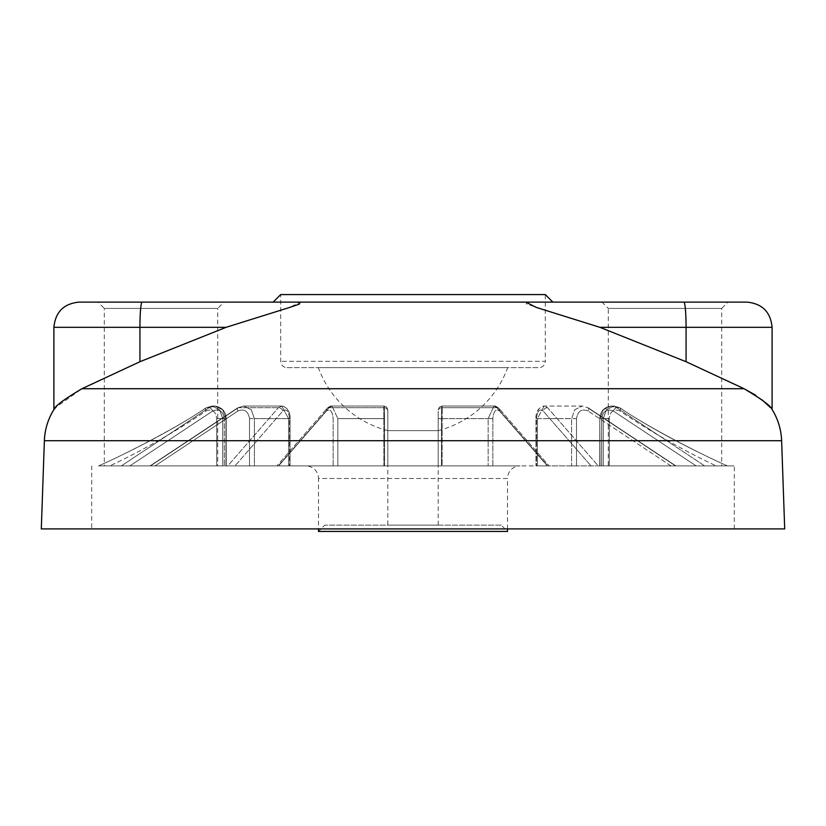 <?xml version="1.0" encoding="UTF-8"?>
<svg xmlns="http://www.w3.org/2000/svg" width="826" height="826" viewBox="0 0 826 826"><rect width="100%" height="100%" fill="white"/><g stroke="black" fill="none" stroke-linecap="round" stroke-linejoin="round"><path stroke-width="0.62" stroke-dasharray="4.13 3.1" d="M98.005 302.11L160.998 302.11L98.005 302.11L104.303 308.408L160.998 308.408L104.303 308.408L104.303 465.916L217.703 465.916L104.303 465.916M79.1 302.11L224.001 302.11L160.998 302.11L224.001 302.11L217.703 308.408L160.998 308.408L217.703 308.408L217.703 465.916M721.697 465.916L608.297 465.916L721.697 465.916L721.697 308.408L608.297 308.408L608.297 465.916M520.101 465.916L305.899 465.916L520.101 465.916A12.596 12.596 0 0 0 507.505 478.512L318.495 478.512A12.596 12.596 0 0 0 305.899 465.916M537.427 465.916L598.231 465.916L535.981 465.916L537.427 465.916L537.427 418.627L544.21 406.031L547.586 407.714L598.231 465.916L704.681 465.916L576.486 465.916L675.534 465.916L598.231 465.916L547.597 407.714L544.21 406.031L537.427 418.627L571.623 418.627L574.762 409.706L582.309 406.031L574.762 409.706L571.623 418.627L537.427 418.627L537.427 465.916M547.741 465.916L383.842 465.916L442.158 465.916L438.193 465.916L442.158 465.916L442.23 407.714L442.147 465.916L547.741 465.916L496.963 407.714L494.02 406.031L488.156 418.627L494.02 406.031L496.963 407.714L547.741 465.916M441.445 465.916L438.203 465.916L441.445 465.916L441.445 418.627C441.549 407.807 441.807 404.162 442.23 407.714L441.982 406.031L442.23 407.714C441.817 404.162 441.549 407.796 441.445 418.627L488.156 418.627L441.445 418.627L441.445 465.916M383.853 465.916L227.769 465.916L278.62 465.916L329.037 407.714L331.98 406.031L337.844 418.627L331.98 406.031L329.037 407.714L278.259 465.916L383.853 465.916L383.77 407.714L383.853 465.916M337.844 465.916L278.63 465.916L337.844 465.916L337.844 418.627L384.555 418.627C384.451 407.807 384.193 404.162 383.77 407.714L384.018 406.031L383.77 407.714C384.183 404.162 384.451 407.796 384.555 418.627L337.844 418.627L337.844 465.916M227.769 465.916L121.319 465.916L249.514 465.916L150.466 465.916L238.342 407.714L243.691 406.031L251.238 409.706L254.377 418.627L251.238 409.706L243.691 406.031L238.342 407.714L150.466 465.916L227.769 465.916L278.403 407.714L227.769 465.916M254.377 465.916L249.514 465.916L254.377 465.916L254.377 418.627L288.573 418.627L281.79 406.031L278.414 407.714L281.79 406.031L288.573 418.627L254.377 418.627L254.377 465.916M121.319 465.916L98.604 465.916C129.228 452.173 174.431 429.262 206.283 407.714C174.658 429.117 129.403 452.101 98.604 465.916L121.319 465.916L209.112 407.714L214.708 406.031L222.628 409.706L225.932 418.627L222.628 409.706L214.719 406.031L209.112 407.714L121.319 465.916M222.752 465.916L109.837 465.916L222.752 465.916L222.752 418.627L219.551 409.675L211.848 406.031L206.283 407.714L211.848 406.031L219.551 409.675L222.752 418.627L225.932 418.627L222.752 418.627L222.752 465.916M571.623 465.916L576.486 465.916L571.623 465.916L571.623 418.627L571.623 465.916M704.681 465.916L599.79 465.916L704.681 465.916L616.888 407.714L611.292 406.031L603.372 409.706L600.068 418.627L603.372 409.706L611.281 406.031L616.888 407.714L704.681 465.916L734.304 465.916L704.681 465.916M603.248 465.916L716.163 465.916L603.248 465.916L603.248 418.627L606.449 409.675L614.152 406.031L619.717 407.714C651.342 429.117 696.597 452.101 727.396 465.916C696.772 452.173 651.569 429.262 619.717 407.714L614.152 406.031L606.449 409.675L603.248 418.627L600.068 418.627L603.248 418.627L603.248 465.916M670.949 465.916L588.05 410.987A3.779 1.642 123.5 0 0 588.246 407.837L582.309 406.031L544.21 406.031C537.778 406.526 535.341 415.519 535.981 418.627L535.981 465.916L535.981 418.627L537.427 418.627L536.487 418.627C537.261 411.038 539.492 408.498 543.167 410.987L591.024 465.916L543.167 410.987C539.492 408.488 537.261 411.038 536.487 418.627L536.487 465.916L535.981 418.627C535.744 411.596 538.49 407.394 544.21 406.031L582.309 406.031L588.246 407.837A3.779 1.642 123.5 0 0 587.658 407.714L675.534 465.916L587.658 407.714A3.779 1.642 123.5 0 1 588.246 407.837L588.246 407.837A3.779 1.642 123.5 0 1 588.05 410.987C581.69 408.488 577.828 411.038 576.486 418.627C577.828 411.038 581.68 408.498 588.05 410.987L670.939 465.916M599.79 465.916L599.79 418.627L600.068 465.916L599.8 418.627L601.689 418.627C603.032 411.038 606.883 408.498 613.253 410.987L696.142 465.916L613.253 410.987C606.883 408.488 603.032 411.038 601.679 418.627L601.679 465.916L601.689 418.627L599.79 418.627C600.295 411.224 604.126 407.022 611.292 406.031C603.858 407.311 600.027 411.513 599.8 418.627L599.8 465.916M746.9 302.11L601.999 302.11L608.297 308.408L721.697 308.408L727.995 302.11L601.999 302.11L665.002 302.11M91.696 528.908L734.304 528.908L91.696 528.908L91.696 465.916M734.304 528.908L734.304 465.916M507.505 528.908L507.505 478.512L318.495 478.512L318.495 528.908M507.505 531.428L318.495 531.428L324.804 525.13L501.196 525.13L507.505 531.428M501.196 525.13L324.804 525.13M387.797 525.13L438.203 525.13L387.797 525.13L387.797 430.635A100.803 100.803 0 0 1 318.32 367.632L507.68 367.632L318.32 367.632M438.203 525.13L438.203 430.635L387.797 430.635L438.203 430.635A100.803 100.803 0 0 0 507.68 367.632M287.004 367.632L538.996 367.632L287.004 367.632A6.298 6.298 0 0 1 280.695 361.334L280.695 294.572L545.305 294.572L545.305 361.334L280.695 361.334L545.305 361.334A6.298 6.298 0 0 1 538.996 367.632M273.158 302.11L300.168 302.11L273.158 302.11L300.168 302.11L289.802 307.386L226.128 327.313L139.935 361.716L81.939 388.716L55.879 407.321M552.842 302.11L525.832 302.11L552.842 302.11L525.832 302.11L526.668 304.133L599.872 327.313L772.103 327.313M772.103 409.551L770.121 407.321M762.305 400.021L755.873 395.313M81.939 388.716L744.061 388.716L686.065 361.716L599.872 327.313M525.832 302.11L300.168 302.11M784.7 528.908L41.3 528.908M492.833 465.916L492.833 418.627C493.607 411.038 495.837 408.498 499.513 410.987L547.37 465.916L499.524 410.987C495.848 408.488 493.618 411.038 492.843 418.627L492.843 465.916M438.203 465.916L438.203 410.987L438.193 465.916M387.807 410.987L387.807 465.916L387.797 410.987A3.779 3.283 180 0 0 383.77 407.714A3.779 3.283 180 0 1 387.797 410.987M289.513 418.627C288.739 411.038 286.508 408.498 282.833 410.987L234.976 465.916L282.833 410.987C286.508 408.488 288.739 411.038 289.513 418.627L289.513 465.916L289.513 418.627L288.573 418.627L288.573 465.916L288.573 418.627L289.513 418.627M333.167 465.916L333.167 418.627C332.393 411.038 330.163 408.498 326.487 410.987L278.63 465.916L326.476 410.987C330.152 408.488 332.382 411.038 333.157 418.627L333.157 465.916M224.311 418.627C222.968 411.038 219.117 408.498 212.747 410.987L129.858 465.916L212.747 410.987C219.117 408.488 222.968 411.038 224.321 418.627L224.321 465.916L224.311 418.627L226.21 418.627L224.311 418.627M155.051 465.916L237.95 410.987C244.31 408.488 248.172 411.038 249.514 418.627C248.172 411.038 244.32 408.498 237.95 410.987L155.061 465.916M619.934 410.987C613.894 408.54 610.342 411.08 609.268 418.627C610.342 411.09 613.894 408.54 619.934 410.987C651.311 432.112 683.391 450.428 716.163 465.916C683.546 450.511 651.466 432.204 619.934 410.987A3.779 1.735 123.6 0 0 620.037 407.837L620.037 407.837A3.779 1.735 123.6 0 0 619.717 407.714A3.779 1.735 123.6 0 1 620.037 407.837L620.037 407.837A3.779 1.735 123.6 0 1 619.934 410.987M206.066 410.987C212.106 408.54 215.658 411.08 216.732 418.627C215.658 411.09 212.106 408.54 206.066 410.987C174.689 432.112 142.609 450.428 109.837 465.916C142.454 450.511 174.534 432.204 206.066 410.987A3.779 1.735 -123.6 0 1 205.963 407.837L205.963 407.837A3.779 1.735 -123.6 0 1 206.283 407.714A3.779 1.735 -123.6 0 0 205.963 407.837L205.963 407.837A3.779 1.735 -123.6 0 0 206.066 410.987M616.888 407.714A3.779 1.642 123.5 0 0 613.253 410.987A3.779 1.642 123.5 0 1 616.888 407.714L619.717 407.714L616.888 407.714M209.112 407.714A3.779 1.642 -123.5 0 1 212.747 410.987A3.779 1.642 -123.5 0 0 209.112 407.714L206.283 407.714L209.112 407.714M547.597 407.714A3.779 2.839 138.9 0 0 543.167 410.987A3.779 2.839 138.9 0 1 547.586 407.714L547.586 407.714M442.23 407.714A3.779 3.283 180 0 0 438.203 410.987A3.779 3.283 180 0 1 442.23 407.714L496.963 407.714A3.779 2.839 138.9 0 1 499.09 408.498L499.09 408.498A3.779 2.839 138.9 0 0 496.963 407.714L442.23 407.714M499.524 410.987A3.779 2.839 138.9 0 0 499.09 408.498L499.09 408.498A3.779 2.839 138.9 0 1 499.513 410.987M329.037 407.714A3.779 2.839 -138.9 0 0 326.91 408.498L326.91 408.498A3.779 2.839 -138.9 0 0 326.487 410.987A3.779 2.839 -138.9 0 1 326.91 408.498L326.91 408.498A3.779 2.839 -138.9 0 1 329.037 407.714L383.77 407.714L329.037 407.714M282.833 410.987A3.779 2.839 -138.9 0 0 278.414 407.714A3.779 2.839 -138.9 0 1 282.833 410.987M238.342 407.714A3.779 1.642 -123.5 0 0 237.754 407.837L237.754 407.837A3.779 1.642 -123.5 0 0 237.95 410.987A3.779 1.642 -123.5 0 1 237.754 407.837L237.754 407.837A3.779 1.642 -123.5 0 1 238.342 407.714L278.414 407.714L238.342 407.714M225.932 418.627L225.932 465.916L225.932 418.627M384.555 465.916L384.555 418.627L384.555 465.916M492.843 418.627L488.156 418.627L488.156 465.916L488.156 418.627L492.833 418.627M781.623 440.712L44.377 440.712M53.897 327.313L226.128 327.313M139.935 361.716L139.935 327.313A25.203 2.199 -90 0 1 142.124 302.11M576.486 418.627L576.486 465.916L576.486 418.627L571.623 418.627L576.486 418.627M249.514 418.627L249.514 465.916L249.514 418.627L254.377 418.627L249.514 418.627M609.268 418.627L609.268 465.916L609.268 418.627L603.248 418.627L609.268 418.627M216.732 418.627L216.732 465.916L216.732 418.627L222.752 418.627L216.732 418.627M441.445 418.627L438.203 418.627L441.445 418.627M686.065 361.716L686.065 327.313A25.203 2.199 -90 0 0 683.876 302.11M211.848 406.031L214.708 406.031C222.142 407.311 225.973 411.513 226.2 418.627C225.704 411.224 221.874 407.022 214.708 406.031L211.848 406.031L205.963 407.837C179.944 426.071 124.406 454.713 98.521 465.916C124.406 454.713 179.944 426.071 205.963 407.837L211.848 406.031M614.152 406.031L611.292 406.031L614.152 406.031L620.037 407.837C646.056 426.071 701.594 454.713 727.479 465.916C701.594 454.713 646.056 426.071 620.037 407.837L614.152 406.031M331.98 406.031L384.018 406.031L386.692 407.135L387.807 409.81L386.692 407.135L384.018 406.031L331.98 406.031L326.91 408.498L276.886 465.916L326.91 408.498C329.605 406.371 331.298 405.545 331.98 406.031M243.691 406.031L281.79 406.031C288.222 406.526 290.659 415.519 290.019 418.627C290.256 411.596 287.51 407.394 281.79 406.031L243.691 406.031L237.754 407.837L150.115 465.905L237.754 407.837L243.691 406.031M494.02 406.031L441.982 406.031L439.308 407.135L438.203 409.81L439.308 407.135L441.982 406.031L494.02 406.031C494.702 405.545 496.395 406.371 499.09 408.498L549.114 465.916L499.09 408.498L494.02 406.031M226.2 465.916L226.2 418.627L226.21 465.916M588.246 407.837L675.895 465.916L588.246 407.837M290.019 465.916L290.019 418.627L290.019 465.916"/><path stroke-width="1.24" d="M318.495 528.908L318.495 531.428L507.505 531.428L507.505 528.908M224.001 302.11L273.158 302.11L280.695 294.572L545.305 294.572L552.842 302.11L601.999 302.11M44.377 440.712L781.623 440.712L784.7 528.908L41.3 528.908L44.377 440.712A63.003 63.003 0 0 1 53.897 409.551L53.897 327.313C55.394 312.001 63.798 303.607 79.1 302.11L746.9 302.11C762.212 303.607 770.606 312.011 772.103 327.313L599.872 327.313L536.198 307.386L525.832 302.11M55.879 407.321L53.897 409.551C54.599 406.371 63.943 399.433 81.939 388.716L139.935 361.716L226.128 327.313L53.897 327.313M300.168 302.11L299.332 304.133L289.73 307.417L226.128 327.313M599.872 327.313L686.065 361.716L744.061 388.716C762.047 399.423 771.391 406.361 772.103 409.551L772.103 327.313M781.623 440.712A63.003 63.003 0 0 0 772.103 409.551M770.121 407.321L762.305 400.021M755.873 395.313L744.061 388.716L81.939 388.716M727.995 302.11L665.002 302.11M139.935 361.716L139.935 327.313A25.203 2.199 90 0 1 142.124 302.11M686.065 361.716L686.065 327.313A25.203 2.199 90 0 0 683.876 302.11"/></g></svg>
